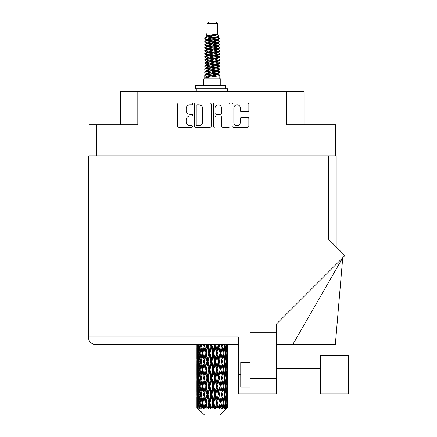 <?xml version="1.0" encoding="UTF-8"?>
<svg xmlns="http://www.w3.org/2000/svg" width="437" height="437" viewBox="0 0 437 437"><rect width="100%" height="100%" fill="white"/><g stroke="black" fill="none" stroke-linecap="round" stroke-linejoin="round"><path stroke-width="0.66" d="M233.844 122.355A3.239 3.239 0 0 0 237.083 125.588A3.239 3.239 0 0 0 240.317 122.355L240.317 118.689A1.213 1.213 0 0 1 241.53 117.482L247.642 117.482A1.213 1.213 0 0 1 248.85 118.689L248.85 126.075A1.213 1.213 0 0 1 247.642 127.282L233.363 127.282A1.213 1.213 0 0 1 232.151 126.075L232.151 104.29A1.213 1.213 0 0 1 233.363 103.077L247.642 103.077A1.213 1.213 0 0 1 248.85 104.29L248.85 110.403A1.213 1.213 0 0 1 247.642 111.61L241.53 111.61A1.213 1.213 0 0 1 240.317 110.403L240.317 108.01A3.239 3.239 0 0 0 237.083 104.776A3.239 3.239 0 0 0 233.844 108.01L233.844 122.355M214.179 127.282A0.847 0.847 0 0 0 215.026 126.435L215.026 117.242A1.213 1.213 0 0 1 216.239 116.029L220.292 116.029A1.213 1.213 0 0 1 221.499 117.242L221.499 126.075A1.213 1.213 0 0 0 222.712 127.282L228.824 127.282A1.213 1.213 0 0 0 230.031 126.075L230.031 104.29A1.213 1.213 0 0 0 228.824 103.077L214.545 103.077A1.213 1.213 0 0 0 213.332 104.29L213.332 126.435A0.847 0.847 0 0 0 214.179 127.282M335.567 155.993L335.567 124.796L335.567 155.867L88.984 155.867L88.984 124.796L88.984 155.993M211.213 126.075L211.213 104.29A1.213 1.213 0 0 0 210.006 103.077L195.727 103.077A1.213 1.213 0 0 0 194.514 104.29L194.514 126.075A1.213 1.213 0 0 0 195.727 127.282L210.006 127.282A1.213 1.213 0 0 0 211.213 126.075M190.035 104.776L191.701 104.776A0.847 0.847 0 0 0 192.548 103.93A0.847 0.847 0 0 0 191.701 103.077L178.842 103.077A1.213 1.213 0 0 0 177.63 104.29L177.63 126.075A1.213 1.213 0 0 0 178.842 127.282L191.701 127.282A0.847 0.847 0 0 0 192.548 126.435A0.847 0.847 0 0 0 191.701 125.588L190.035 125.588A3.873 3.873 0 0 1 186.162 121.715L186.162 119.902A3.873 3.873 0 0 1 190.035 116.029L191.701 116.029A0.847 0.847 0 0 0 192.548 115.182A0.847 0.847 0 0 0 191.701 114.336L190.035 114.336A3.873 3.873 0 0 1 186.162 110.463L186.162 108.649A3.873 3.873 0 0 1 190.035 104.776M327.919 155.867L327.919 124.796L286.743 124.796L286.743 91.633L137.808 91.633L137.808 124.796L96.626 124.796L96.626 155.867M120.546 124.796L120.546 91.633L137.808 91.633M286.743 91.633L304.005 91.633L304.005 124.796M197.054 104.776A0.847 0.847 0 0 0 196.208 105.623L196.208 124.742A0.847 0.847 0 0 0 197.054 125.588L198.813 125.588A3.873 3.873 0 0 0 202.681 121.715L202.681 108.649A3.873 3.873 0 0 0 198.813 104.776L197.054 104.776M221.499 108.07A3.239 3.239 0 0 0 218.265 104.836A3.239 3.239 0 0 0 215.026 108.07L215.026 113.123A1.213 1.213 0 0 0 216.239 114.336L220.292 114.336A1.213 1.213 0 0 0 221.499 113.123L221.499 108.07M327.919 124.796L335.567 124.796M88.984 124.796L96.626 124.796M348.633 393.945L348.633 355.478L320.277 355.478L320.277 393.945L348.633 393.945L320.277 393.945M250.002 387.04L240.754 387.04L240.754 362.382L250.002 362.382M250.002 393.945L250.002 378.535L276.26 378.535L276.26 393.945L238.411 393.945L238.411 336.982L96.009 336.982L96.009 155.993L336.184 155.993L336.184 246.856L336.184 174.483M328.537 155.993L328.537 239.214L344.902 255.574L276.26 324.21L276.26 332.3L250.002 332.3L250.002 378.535M276.26 332.3L276.26 378.535M238.411 344.629L96.009 344.629A7.642 7.642 0 0 1 88.367 336.982L88.367 155.993L96.009 155.993M250.002 357.144L238.411 357.144M292.714 344.629L342.723 257.754L335.321 344.629L276.26 344.629M207.094 23.702L217.451 23.702L215.605 21.85L208.946 21.85L207.094 23.702L207.094 32.944L205.783 36.113L206.865 36.866M217.451 23.702L217.451 32.944L207.094 32.944M220.783 78.933L203.768 78.933L203.768 85.1L220.783 85.1L220.783 78.933M205.8 85.1L205.8 85.718M218.746 85.1L218.746 85.718M217.642 34.572L208.138 36.484L204.964 38.095C204.871 37.036 215.588 35.889 217.642 34.572L214.42 34.572C209.656 35.113 206.777 35.626 205.783 36.113M204.964 38.095L204.942 38.817L206.865 39.953M217.451 32.944L218.631 36.315L216.413 37.254L208.138 38.795L206.422 39.565L206.663 39.843M218.762 36.113C219.401 37.008 204.489 37.828 204.751 38.603M219.587 38.095L219.795 38.603L219.221 38.603L219.587 38.095L217.883 36.976L218.129 37.254L216.413 38.024L206.663 40.057L204.751 41.296L204.942 41.903L206.663 42.93M216.419 71.155L219.795 72.121C220.259 73.148 204.287 74.175 204.751 75.202L204.751 75.59L206.422 76.551L206.422 77.185M217.681 70.772L218.129 71.16L216.413 71.93L208.138 73.471L204.751 75.202M219.795 72.121L219.603 72.722L216.413 74.241L208.138 75.781L206.422 76.551M219.795 72.509C220.259 73.536 204.287 74.563 204.751 75.59L204.751 78.933M219.795 75.202C220.259 76.229 204.287 77.262 204.751 78.289L208.138 76.551L216.413 75.011L218.129 74.241L217.883 73.962L219.795 75.202L219.795 78.933M219.221 38.603C216.61 39.499 204.292 40.401 204.751 41.296M204.751 41.684C204.287 40.657 220.259 39.63 219.795 38.603L216.413 40.335L208.138 41.876L206.422 42.646L206.422 43.416M216.419 39.565L219.795 41.296C220.259 42.323 204.287 43.356 204.751 44.383L204.942 44.984L206.865 46.114M217.883 40.057L218.129 40.335L216.413 41.105L208.138 42.646L204.751 44.383M219.795 41.296L219.603 41.903L217.883 42.93L208.138 44.956L206.422 45.732L206.663 46.011M219.795 41.684C220.259 42.711 204.287 43.738 204.751 44.765M217.883 43.137L219.795 44.383C220.259 45.41 204.287 46.437 204.751 47.464L204.942 48.065L206.865 49.195M218.129 42.646L218.129 43.416L216.413 44.186L208.138 45.732L204.751 47.464M219.795 44.383L219.603 44.984L217.883 46.011L208.138 48.043L206.422 48.813L206.663 49.091M219.795 44.765C220.259 45.792 204.287 46.819 204.751 47.846M218.129 45.732L218.129 46.502L219.795 47.464C220.259 48.491 204.287 49.518 204.751 50.545L204.942 51.145L206.663 52.172M218.129 46.502L216.413 47.272L208.138 48.813L204.751 50.545M219.795 47.464L219.603 48.065L217.883 49.091L208.138 51.124L206.422 51.894L206.422 52.664M219.795 47.846C220.259 48.873 204.287 49.905 204.751 50.932M217.681 49.195L219.795 50.545C220.259 51.571 204.287 52.598 204.751 53.625L204.942 54.232L206.865 55.362M217.883 49.305L218.129 49.583L216.413 50.353L208.138 51.894L204.751 53.625M219.795 50.545L219.603 51.145L217.883 52.172L208.138 54.204L206.422 54.975L206.663 55.259M219.795 50.932C220.259 51.959 204.287 52.986 204.751 54.013M217.883 52.385L219.795 53.625C220.259 54.652 204.287 55.685 204.751 56.712L204.942 57.313L206.865 58.443M218.129 51.894L218.129 52.664L216.413 53.434L208.138 54.975L204.751 56.712M219.795 53.625L219.603 54.232L217.883 55.259L208.138 57.291L206.422 58.061L206.663 58.34M219.795 54.013C220.259 55.04 204.287 56.067 204.751 57.094M217.681 55.362L219.795 56.712C220.259 57.739 204.287 58.766 204.751 59.793L204.942 60.393L206.663 61.42M217.883 55.466L218.129 55.745L216.413 56.515L208.138 58.061L204.751 59.793M219.795 56.712L219.603 57.313L217.883 58.34L208.138 60.372L206.422 61.142L206.422 61.912M219.795 57.094C220.259 58.121 204.287 59.148 204.751 60.18M217.883 58.547L219.795 59.793C220.259 60.819 204.287 61.846 204.751 62.873L204.942 63.474L208.127 64.223M218.129 58.061L218.129 58.831L216.413 59.601L208.138 61.142L204.751 62.873M219.795 59.793L219.603 60.393L217.883 61.42L208.138 63.452L206.422 64.223L206.865 64.61M219.795 60.18C220.259 61.207 204.287 62.234 204.751 63.261M217.681 61.524L219.795 62.873C220.259 63.9 204.287 64.927 204.751 65.954L204.942 66.561L206.663 67.588M217.883 61.633L218.129 61.912L216.413 62.682L208.138 64.223L204.751 65.954M219.795 62.873L219.603 63.474L217.883 64.501L208.138 66.533L206.422 67.303L206.422 68.074M219.795 63.261C220.259 64.288 204.287 65.315 204.751 66.342M216.419 64.223L219.795 65.954C220.259 66.987 204.287 68.014 204.751 69.041L204.942 69.641L206.663 70.668M217.883 64.714L218.129 64.993L216.413 65.763L208.138 67.303L204.751 69.041M219.795 65.954L219.603 66.561L217.883 67.588L208.138 69.62L206.422 70.39L206.422 71.16M219.795 66.342C220.259 67.369 204.287 68.396 204.751 69.423M217.883 67.795L219.795 69.041C220.259 70.067 204.287 71.094 204.751 72.121L204.942 72.722L206.865 73.853M218.129 67.303L218.129 68.074L216.413 68.844L208.138 70.39L204.751 72.121M219.795 69.041L219.603 69.641L217.883 70.668L208.138 72.7L206.422 73.471L206.663 73.749M219.795 69.423C220.259 70.45 204.287 71.482 204.751 72.509M207.242 39.035L209.192 39.341M206.619 39.308L208.127 39.565M215.359 40.559L217.304 40.865M207.242 45.202L209.192 45.508M216.419 46.497L217.926 46.754M206.619 45.475L208.127 45.732M215.359 46.721L217.304 47.027M207.242 48.283L209.192 48.589M216.419 49.583L217.926 49.834M206.619 48.556L208.127 48.813M204.904 53.822L209.192 54.756M216.419 55.745L217.926 56.002M206.619 54.723L208.127 54.98M215.359 55.969L219.642 56.903M216.419 61.912L217.926 62.163M207.242 63.693L209.192 63.999M216.419 64.993L217.926 65.25M215.359 65.217L217.304 65.523M215.359 71.378L217.304 71.684M207.242 72.941L209.192 73.247M213.769 73.853L217.926 74.492M206.619 73.214L208.127 73.471M215.359 74.465L217.304 74.771M227.639 405.159L227.54 407.754L227.338 402.756L227.562 397.08L227.584 407.754M227.688 388.821L227.688 400.183L227.672 386.242L227.562 391.913L227.338 386.242L227.562 380.556L227.672 386.242M227.672 369.718L227.562 375.399L227.338 369.718L227.562 364.032L227.688 383.659L227.628 377.972L226.95 377.972M227.688 355.773L227.688 367.135L227.672 353.194L227.562 358.881L227.338 353.194L227.562 347.519L227.672 353.194L227.633 344.629M227.688 344.629L227.688 350.616M197.191 344.629L196.983 350.616L196.874 344.935L196.907 359.056M219.898 415.15L227.333 407.754L219.898 415.15L204.647 415.15L196.923 407.754L196.983 405.334L197.06 407.754L197.808 408.371L197.305 407.754L197.071 402.756L197.349 397.08L197.732 402.756L197.305 407.754M201.992 369.718L201.042 375.399L200.173 369.718L201.042 364.032L201.992 369.718L202.844 369.718L202.451 372.302L203.511 377.972L202.451 383.659L201.462 377.972L202.844 369.718L201.462 361.459L202.451 355.773L203.511 361.459L202.451 367.135L201.812 363.524M201.992 386.242L201.042 391.913L200.173 386.242L201.042 380.556L201.992 386.242L202.844 386.242L201.812 392.431L202.451 388.821L203.511 394.496L202.451 400.183L201.462 394.496L202.844 386.242L201.812 380.037M196.874 344.935L196.879 344.629M197.207 344.935L197.945 344.935M197.153 351.288L196.983 350.616M196.918 353.194L197.595 353.194M196.874 361.459L196.983 355.773L197.207 361.459L196.983 367.135L196.874 361.459L196.874 377.972L196.983 372.302L197.207 377.972L196.983 383.659L196.874 377.972M197.071 353.194L197.349 347.519L197.732 353.194L197.349 358.881L197.071 353.194M198.458 344.629L197.945 350.616L197.529 344.629M198.485 344.935L199.31 344.935M198.283 352.102L197.945 350.616M197.611 346.415L197.349 347.519M197.732 353.194L198.518 353.194M197.611 359.984L197.349 358.881M197.153 355.095L196.983 355.773M197.207 361.459L197.945 361.459M196.918 369.718L197.595 369.718M197.153 367.812L196.983 367.135M197.071 369.718L197.349 364.032L197.732 369.718L197.349 375.399L197.071 369.718M197.508 361.459L197.945 355.773L198.485 361.459L197.945 367.135L197.508 361.459M198.18 353.194L198.769 347.519L199.458 353.194L198.769 358.881L198.18 353.194M200.588 344.629L199.807 350.616L199.108 344.629M200.632 344.935L201.49 344.935L201.042 347.519L201.992 353.194L201.042 358.881L200.173 353.194L201.042 347.519M199.458 353.194L200.304 353.194L199.807 350.616M199.163 345.678L198.769 347.519M199.163 360.722L198.769 358.881M198.283 354.281L197.945 355.773M198.485 361.459L199.31 361.459M198.283 368.626L197.945 367.135M197.611 362.934L197.349 364.032M197.732 369.718L198.518 369.718M197.153 371.625L196.983 372.302M197.207 377.972L197.945 377.972M197.611 376.503L197.349 375.399M196.907 380.376L196.874 394.496L196.983 388.821L197.207 394.496L196.983 400.183L196.874 394.496M196.918 386.242L197.595 386.242M197.153 384.336L196.983 383.659M197.508 377.972L197.945 372.302L198.485 377.972L197.945 383.659L197.508 377.972M198.18 369.718L198.769 364.032L199.458 369.718L198.769 375.399L198.18 369.718M199.07 361.459L199.807 355.773L200.632 361.459L199.807 367.135L199.07 361.459M203.451 344.629L202.451 350.616L201.512 344.629M203.511 344.935L204.347 344.935L204.287 344.629L204.013 347.519L205.172 353.194L204.013 358.881L202.921 353.194L204.013 347.519M201.992 353.194L202.844 353.194L201.812 347.005M202.921 353.194L202.451 350.616M200.632 361.459L201.49 361.459L201.042 358.881M200.304 353.194L199.807 355.773M199.458 369.718L200.304 369.718L199.807 367.135M199.163 362.197L198.769 364.032M199.163 377.235L198.769 375.399M198.283 370.811L197.945 372.302M198.485 377.972L199.31 377.972M197.071 386.242L197.349 380.556L197.732 386.242L197.349 391.913L197.071 386.242M197.611 379.447L197.349 380.556M197.732 386.242L198.518 386.242M198.283 385.15L197.945 383.659M197.153 388.143L196.983 388.821M197.207 394.496L197.945 394.496M197.611 393.021L197.349 391.913M196.907 396.905L196.923 407.754M196.918 402.756L197.595 402.756M197.153 400.86L196.983 400.183M198.18 386.242L198.769 380.556L199.458 386.242L198.769 391.913L198.18 386.242M199.07 377.972L199.807 372.302L200.632 377.972L199.807 383.659L199.07 377.972M206.87 344.629L205.712 350.616L204.598 344.629M206.941 344.935L207.701 344.935L207.635 344.629M210.634 344.629L209.389 350.616L208.088 344.935L207.679 344.629M204.532 344.935L204.407 344.629M205.172 353.194L205.974 353.194L204.347 344.935L202.451 355.773M206.264 353.194L207.509 347.519L208.793 353.194L207.509 358.881L206.264 353.194L205.974 353.194L205.712 350.616M203.511 361.459L204.347 361.459L202.844 353.194L201.812 359.394M204.532 361.459L205.712 355.773L206.941 361.459L205.712 367.135L204.013 358.881M202.921 369.718L202.451 367.135L202.844 369.718L204.347 361.459L204.013 364.032L205.172 369.718L204.013 375.399L202.921 369.718L204.013 364.032M201.49 361.459L201.042 364.032M200.632 377.972L201.49 377.972L201.042 375.399M200.304 369.718L199.807 372.302M199.458 386.242L200.304 386.242L199.807 383.659M199.163 378.715L198.769 380.556M197.508 394.496L197.945 388.821L198.485 394.496L197.945 400.183L197.508 394.496M198.283 387.335L197.945 388.821M198.485 394.496L199.31 394.496M199.163 393.759L198.769 391.913M197.611 395.971L197.349 397.08M197.732 402.756L198.518 402.756M198.283 401.669L197.945 400.183M227.005 407.754L227.54 407.754M197.153 404.662L196.983 405.334M199.07 394.496L199.807 388.821L200.632 394.496L199.807 400.183L199.07 394.496M208.088 344.935L208.159 344.629M197.387 407.754L198.103 408.371L197.748 407.754L197.945 405.334L198.163 407.754L199.032 408.371L198.18 402.756L198.769 397.08L199.458 402.756L198.846 407.754L199.605 408.371L199.807 405.334L200.146 407.754L201.091 408.371L200.173 402.756L201.042 397.08L201.992 402.756L201.151 407.754L201.905 408.371L202.451 405.334L202.894 407.754L203.85 408.371L202.921 402.756L204.013 397.08L205.172 402.756L204.15 407.754L204.855 408.371L205.712 405.334L206.231 407.754L207.138 408.371L207.357 407.754L206.264 402.756L207.509 397.08L208.793 402.756L207.662 407.754L208.274 408.371L208.831 407.754L209.389 405.334L209.946 407.754L210.749 408.371L211.147 407.754L209.984 402.756L211.306 397.08L212.639 402.756L211.464 407.754L211.94 408.371L212.677 407.754L213.24 405.334L213.808 407.754L214.458 408.371L215.004 407.754L213.846 402.756L215.162 397.08L216.457 402.756L215.321 407.754L215.632 408.371L216.495 407.754L217.036 405.334L217.571 407.754L218.03 408.371L218.691 407.754L217.61 402.756L218.833 397.08L220.013 402.756L219.106 408.371L220.046 407.754L220.532 405.334L221.237 408.371L221.974 407.754L221.035 402.756L222.1 397.08L223.083 402.756L222.154 408.371L223.116 407.754L223.509 405.334L223.881 408.371L224.645 407.754L223.913 402.756L224.744 397.08L225.476 402.756L224.585 408.371L225.497 407.754L225.782 405.334L225.798 408.371L226.541 407.754L226.06 402.756L226.601 397.08L227.038 402.756L226.661 407.754L226.24 408.371L227.049 407.754L227.202 405.334L227.333 407.754L227.049 407.754M197.06 407.754L204.647 415.15M226.044 407.754L225.497 407.754M223.886 407.754L223.116 407.754M221.002 407.754L220.046 407.754M218.981 407.754L218.691 407.754M217.571 407.754L216.495 407.754M215.321 407.754L215.004 407.754M213.808 407.754L212.677 407.754M211.464 407.754L211.147 407.754M209.946 407.754L208.831 407.754M207.662 407.754L207.357 407.754M206.231 407.754L205.204 407.754M202.894 407.754L202.02 407.754M200.146 407.754L199.48 407.754M198.163 407.754L197.748 407.754M210.705 344.935L211.344 344.935L211.273 344.629M214.496 344.629L213.24 350.616L211.912 344.935L211.339 344.629M208.793 353.194L209.503 353.194L207.701 344.935L207.509 347.519M209.984 353.194L211.306 347.519L212.639 353.194L211.306 358.881L209.984 353.194L209.503 353.194L209.389 350.616M206.941 361.459L207.701 361.459L205.974 353.194L205.712 355.773M208.088 361.459L209.389 355.773L210.705 361.459L209.389 367.135L208.088 361.459L207.701 361.459L207.509 358.881M205.172 369.718L205.974 369.718L204.347 361.459L207.766 344.629M206.264 369.718L207.509 364.032L208.793 369.718L207.509 375.399L206.264 369.718L205.974 369.718L205.712 367.135M203.511 377.972L204.347 377.972L202.844 369.718L201.812 375.913M204.532 377.972L205.712 372.302L206.941 377.972L205.712 383.659L204.013 375.399M202.921 386.242L204.013 380.556L205.172 386.242L204.013 391.913L202.451 383.659M201.49 377.972L201.042 380.556M200.632 394.496L201.49 394.496L201.042 391.913M200.304 386.242L199.807 388.821M199.163 395.239L198.769 397.08M199.458 402.756L200.304 402.756L199.807 400.183M198.283 403.848L197.945 405.334M211.912 344.935L211.983 344.629M214.567 344.935L215.048 344.935L214.977 344.629M218.216 344.629L217.036 350.616L215.752 344.935L215.048 344.935L215.059 344.629M212.639 353.194L213.201 353.194L211.344 344.935L211.306 347.519M213.846 353.194L215.162 347.519L216.457 353.194L215.162 358.881L213.846 353.194L213.201 353.194L213.24 350.616M210.705 361.459L211.344 361.459L209.503 353.194L209.389 355.773M211.912 361.459L213.24 355.773L214.567 361.459L213.24 367.135L211.912 361.459L211.344 361.459L211.306 358.881M208.793 369.718L209.503 369.718L207.701 361.459L207.509 364.032M209.984 369.718L211.306 364.032L212.639 369.718L211.306 375.399L209.984 369.718L209.503 369.718L209.389 367.135M206.941 377.972L207.701 377.972L205.974 369.718L205.712 372.302M208.088 377.972L209.389 372.302L210.705 377.972L209.389 383.659L208.088 377.972L207.701 377.972L207.509 375.399M205.172 386.242L205.974 386.242L204.347 377.972L204.013 380.556M206.264 386.242L207.509 380.556L208.793 386.242L207.509 391.913L206.264 386.242L205.974 386.242L205.712 383.659M203.511 394.496L204.347 394.496L202.844 386.242L211.415 344.629M204.532 394.496L205.712 388.821L206.941 394.496L205.712 400.183L204.013 391.913M201.992 402.756L202.844 402.756L201.812 396.567M202.921 402.756L202.451 400.183M201.49 394.496L201.042 397.08M200.304 402.756L199.807 405.334M215.752 344.935L215.823 344.629M218.282 344.935L218.511 344.629M221.564 344.629L220.532 350.616L219.379 344.935L218.571 344.935L218.604 344.629M216.457 353.194L216.845 353.194L215.048 344.935L215.162 347.519M217.61 353.194L218.833 347.519L220.013 353.194L218.833 358.881L217.61 353.194L216.845 353.194L217.036 350.616M214.567 361.459L215.048 361.459L213.201 353.194L213.24 355.773M215.752 361.459L217.036 355.773L218.282 361.459L217.036 367.135L215.752 361.459L215.048 361.459L215.162 358.881M212.639 369.718L213.201 369.718L211.344 361.459L211.306 364.032M213.846 369.718L215.162 364.032L216.457 369.718L215.162 375.399L213.846 369.718L213.201 369.718L213.24 367.135M210.705 377.972L211.344 377.972L209.503 369.718L209.389 372.302M211.912 377.972L213.24 372.302L214.567 377.972L213.24 383.659L211.912 377.972L211.344 377.972L211.306 375.399M208.793 386.242L209.503 386.242L207.701 377.972L207.509 380.556M209.984 386.242L211.306 380.556L212.639 386.242L211.306 391.913L209.984 386.242L209.503 386.242L209.389 383.659M206.941 394.496L207.701 394.496L205.974 386.242L205.712 388.821M208.088 394.496L209.389 388.821L210.705 394.496L209.389 400.183L208.088 394.496L207.701 394.496L207.509 391.913M205.172 402.756L205.974 402.756L204.347 394.496L204.013 397.08M206.264 402.756L205.974 402.756L205.712 400.183M203.85 408.371L202.844 402.756L202.451 405.334M219.379 344.935L219.44 344.629M221.625 344.935L221.652 344.629M220.013 353.194L221.75 344.629L223.083 353.194L222.1 358.881L221.035 353.194L222.1 347.519L222.733 351.13L221.706 344.935L222.608 344.629M221.035 353.194L220.199 353.194L218.571 344.935L218.833 347.519M221.625 361.459L220.532 367.135L219.379 361.459L220.532 355.773L221.706 361.459L220.199 353.194L220.532 350.616M218.282 361.459L218.571 361.459L216.845 353.194L217.036 355.773M219.379 361.459L218.571 361.459L218.833 358.881M216.457 369.718L216.845 369.718L215.048 361.459L215.162 364.032M217.61 369.718L218.833 364.032L220.013 369.718L218.833 375.399L217.61 369.718L216.845 369.718L217.036 367.135M214.567 377.972L215.048 377.972L213.201 369.718L213.24 372.302M215.752 377.972L217.036 372.302L218.282 377.972L217.036 383.659L215.752 377.972L215.048 377.972L215.162 375.399M212.639 386.242L213.201 386.242L211.344 377.972L211.306 380.556M213.846 386.242L215.162 380.556L216.457 386.242L215.162 391.913L213.846 386.242L213.201 386.242L213.24 383.659M210.705 394.496L211.344 394.496L209.503 386.242L209.389 388.821M211.912 394.496L213.24 388.821L214.567 394.496L213.24 400.183L211.912 394.496L211.344 394.496L211.306 391.913M208.793 402.756L209.503 402.756L207.701 394.496L207.509 397.08M209.984 402.756L209.503 402.756L209.389 400.183M207.138 408.371L205.974 402.756L205.712 405.334M224.334 344.629L223.509 350.616L222.553 344.935M223.913 353.194L224.744 347.519L225.476 353.194L224.744 358.881L223.913 353.194L223.061 353.194L223.509 350.616M222.553 361.459L223.509 355.773L224.378 361.459L223.509 367.135L222.553 361.459L221.706 361.459L222.1 358.881M220.013 369.718L218.571 361.459L220.199 353.194L220.532 355.773M221.035 369.718L222.1 364.032L223.083 369.718L222.1 375.399L221.035 369.718L220.199 369.718L220.532 367.135M218.282 377.972L218.571 377.972L216.845 369.718L218.571 361.459L218.833 364.032M219.379 377.972L220.532 372.302L221.625 377.972L220.532 383.659L219.379 377.972L218.571 377.972L218.833 375.399M216.457 386.242L216.845 386.242L215.048 377.972L216.845 369.718L217.036 372.302M217.61 386.242L218.833 380.556L220.013 386.242L218.833 391.913L217.61 386.242L216.845 386.242L217.036 383.659M214.567 394.496L215.048 394.496L213.201 386.242L215.048 377.972L215.162 380.556M215.752 394.496L217.036 388.821L218.282 394.496L217.036 400.183L215.752 394.496L215.048 394.496L215.162 391.913M212.639 402.756L213.201 402.756L211.344 394.496L213.201 386.242L213.24 388.821M213.846 402.756L213.201 402.756L213.24 400.183M210.749 408.371L209.503 402.756L211.344 394.496L211.306 397.08M208.274 408.371L209.503 402.756L209.389 405.334M226.339 344.629L225.782 350.616L225.126 344.629M225.088 344.935L224.241 344.935L224.744 347.519M225.388 352.451L225.782 350.616M225.088 361.459L225.782 355.773L226.371 361.459L225.782 367.135L225.088 361.459L224.241 361.459L224.744 358.881M223.061 353.194L223.509 355.773M222.733 367.648L222.1 364.032M223.913 369.718L224.744 364.032L225.476 369.718L224.744 375.399L223.913 369.718L223.061 369.718L223.509 367.135M221.625 377.972L220.532 372.302M222.553 377.972L223.509 372.302L224.378 377.972L223.509 383.659L222.553 377.972L221.706 377.972L222.1 375.399M220.013 386.242L218.833 380.556M221.035 386.242L222.1 380.556L223.083 386.242L222.1 391.913L221.035 386.242L220.199 386.242L220.532 383.659M218.282 394.496L218.571 394.496L216.845 386.242L217.036 388.821M219.379 394.496L220.532 388.821L221.625 394.496L220.532 400.183L219.379 394.496L218.571 394.496L218.833 391.913M216.457 402.756L216.845 402.756L215.048 394.496L215.162 397.08M217.61 402.756L216.845 402.756L217.036 400.183M214.458 408.371L213.201 402.756L213.24 405.334M226.06 353.194L226.601 347.519L227.038 353.194L226.601 358.881L226.06 353.194L225.241 353.194M227.464 344.629L227.202 350.616L226.836 344.629M226.814 344.935L226.027 344.935M226.934 351.719L227.202 350.616M226.262 346.028L226.601 347.519M226.262 360.367L226.601 358.881M225.388 353.932L225.782 355.773M225.388 368.975L225.782 367.135M224.241 361.459L224.744 364.032M225.088 377.972L225.782 372.302L226.371 377.972L225.782 383.659L225.088 377.972L224.241 377.972L224.744 375.399M223.061 369.718L223.509 372.302M222.733 384.178L222.1 380.556M223.913 386.242L224.744 380.556L225.476 386.242L224.744 391.913L223.913 386.242L223.061 386.242L223.509 383.659M221.625 394.496L220.532 388.821M222.553 394.496L223.509 388.821L224.378 394.496L223.509 400.183L222.553 394.496L221.706 394.496L222.1 391.913M220.013 402.756L218.833 397.08M221.035 402.756L220.199 402.756L220.532 400.183M218.03 408.371L216.845 402.756L217.036 405.334M226.06 369.718L226.601 364.032L227.038 369.718L226.601 375.399L226.06 369.718L225.241 369.718M226.814 361.459L227.202 355.773L227.202 367.135L226.814 361.459L226.027 361.459M227.628 344.935L226.95 344.935M227.398 346.841L227.562 347.519M227.338 353.194L226.606 353.194M227.398 359.558L227.562 358.881M226.934 354.669L227.202 355.773M226.934 368.238L227.202 367.135M226.262 362.552L226.601 364.032M226.262 376.885L226.601 375.399M225.388 370.456L225.782 372.302M225.388 385.505L225.782 383.659M224.241 377.972L224.744 380.556M225.088 394.496L225.782 388.821L226.371 394.496L225.782 400.183L225.088 394.496L224.241 394.496L224.744 391.913M223.061 386.242L223.509 388.821M222.733 400.696L222.1 397.08M223.913 402.756L223.061 402.756L223.509 400.183M221.237 408.371L220.532 405.334M226.06 386.242L226.601 380.556L227.038 386.242L226.601 391.913L226.06 386.242L225.241 386.242M226.814 377.972L227.202 372.302L227.202 383.659L226.814 377.972L226.027 377.972M227.628 361.459L226.95 361.459M227.398 363.36L227.562 364.032M227.338 369.718L226.606 369.718M227.398 376.077L227.562 375.399M226.934 371.193L227.202 372.302M226.934 384.768L227.202 383.659M226.262 379.065L226.601 380.556M226.262 393.404L226.601 391.913M225.388 386.98L225.782 388.821M225.388 402.018L225.782 400.183M224.241 394.496L224.744 397.08M223.061 402.756L223.509 405.334M226.814 394.496L227.202 388.821L227.202 400.183L226.814 394.496L226.027 394.496M227.398 379.879L227.562 380.556M227.338 386.242L226.606 386.242M227.398 392.59L227.562 391.913M226.934 387.717L227.202 388.821M226.934 401.286L227.202 400.183M226.262 395.589L226.601 397.08M226.06 402.756L225.241 402.756M225.388 403.493L225.782 405.334M227.628 394.496L226.95 394.496M227.672 402.756L227.688 400.183M227.398 396.403L227.562 397.08M227.338 402.756L226.606 402.756M226.934 404.23L227.202 405.334M214.42 34.572L208.138 35.714L206.422 36.484L206.663 36.763M217.926 63.971L217.883 64.501M212.273 75.011L217.304 76.022M210.033 44.574L212.273 44.956M206.663 73.962L206.422 74.241L206.422 73.471M212.273 41.105L214.512 41.493M217.926 54.723L218.129 55.745M212.273 65.763L214.512 66.151M210.033 53.822L212.273 54.204M206.663 64.714L206.422 64.993L206.422 64.223M216.419 73.471L217.883 73.962M222.154 408.371L222.733 404.82M219.106 408.371L222.733 388.307M215.632 408.371L222.733 371.783M211.94 408.371L218.571 377.972L222.733 355.259M204.855 408.371L218.637 344.629M201.905 408.371L205.974 386.242L215.113 344.629M195.629 88.798L195.629 85.718L225.525 85.718L225.525 88.798L195.629 88.798M227.688 91.633L227.688 88.798L225.525 88.798M196.863 88.798L196.863 91.633M96.009 344.629L96.009 336.982L88.367 336.982A7.642 7.642 0 0 0 96.009 344.629M240.754 374.711L238.411 374.711M225.099 88.798L225.099 85.718M320.277 380.873L276.26 380.873M320.277 368.544L276.26 368.544M196.863 347.519L196.863 358.881M196.863 364.032L196.863 375.399M196.863 380.556L196.863 391.913M196.863 397.08L196.863 407.754M206.422 36.484L206.422 37.254M218.129 39.565L218.129 40.335M206.422 48.813L206.422 49.583M206.422 54.975L206.422 55.745M218.129 64.223L218.129 64.993M218.129 70.39L218.129 71.16M217.883 70.876L219.603 71.903M204.942 63.474L206.663 64.501M218.129 36.484L218.129 37.254M206.422 39.565L206.422 40.335M206.422 45.732L206.422 46.502M218.129 48.813L218.129 49.583M206.422 58.061L206.422 58.831M218.129 61.142L218.129 61.912M218.129 73.471L218.129 74.241"/></g></svg>
